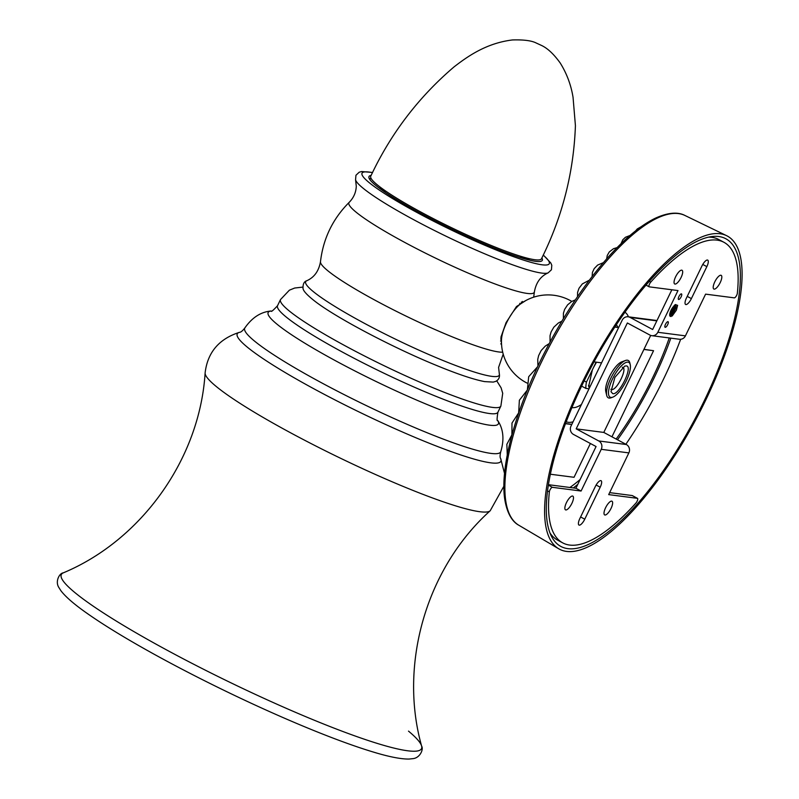 <?xml version="1.0" encoding="UTF-8"?>
<svg xmlns="http://www.w3.org/2000/svg" width="799" height="799" viewBox="0 0 799 799"><rect width="100%" height="100%" fill="white"/><g stroke="black" fill="none" stroke-linecap="round" stroke-linejoin="round"><path stroke-width="1.2" d="M549.962 532.943A170.547 56.649 118.2 0 0 557.562 540.104L562.746 542.891A170.547 56.649 -61.8 0 1 549.362 491.864L547.535 490.886M609.647 492.623L632.199 495.55A3.076 1.019 -61.8 0 1 632.329 495.59A3.076 1.019 -61.8 0 1 632.428 495.67M671.849 289.777L652.643 329.508L630.061 317.403A6.242 5.833 -82.6 0 0 622.181 320.199L570.995 426.077A6.242 5.833 -82.6 0 0 573.492 434.436L596.064 446.541L575.899 488.259L548.424 484.693M632.329 495.59L637.512 498.366A3.076 1.019 118.2 0 1 637.522 500.284A3.076 1.019 118.2 0 1 635.924 503.08A170.547 56.649 -61.8 0 1 562.746 542.891M650.696 335.41L603.794 432.429L626.366 444.534A6.242 5.833 97.4 0 1 628.863 452.893L601.248 449.318L581.083 491.035L552.389 487.32A3.076 1.019 118.2 0 0 550.591 488.858A3.076 1.019 118.2 0 0 549.362 491.864M628.863 452.893L608.688 494.611L637.392 498.326A3.076 1.019 118.2 0 1 637.512 498.366M611.035 508.414A7.78 2.587 -61.8 0 1 604.643 514.916A7.78 2.587 -61.8 0 1 605.602 507.715A7.78 2.587 -61.8 0 1 611.994 501.213A7.78 2.587 -61.8 0 1 611.035 508.414M566.451 502.641A7.78 2.587 118.2 0 0 565.492 509.852A7.78 2.587 118.2 0 0 571.894 503.35A7.78 2.587 118.2 0 0 572.853 496.139A7.78 2.587 118.2 0 0 566.451 502.641M584.758 519.19A7.031 2.337 -61.8 0 1 578.975 525.063A7.031 2.337 -61.8 0 1 579.844 518.551L595.295 486.581A7.031 2.337 -61.8 0 1 601.078 480.698A7.031 2.337 -61.8 0 1 600.209 487.21L584.758 519.19L580.603 516.963M685.432 335.86A6.242 5.833 97.4 0 1 679.45 339.265L651.844 335.69A6.242 5.833 -82.6 0 0 657.827 332.284L677.991 290.566L649.297 286.851A3.076 1.019 118.2 0 1 649.178 286.811A3.076 1.019 118.2 0 1 649.168 284.893A3.076 1.019 118.2 0 1 650.766 282.107A170.547 56.649 -61.8 0 1 723.944 242.297A170.547 56.649 -61.8 0 1 737.327 293.313A3.076 1.019 118.2 0 1 736.089 296.329A3.076 1.019 118.2 0 1 734.301 297.857L705.597 294.142L685.432 335.86L657.827 332.284M628.174 316.794L655.779 320.369A6.242 5.833 97.4 0 1 656.928 320.639M651.844 335.69A6.242 5.833 -82.6 0 1 649.947 335.081L627.365 322.976L576.189 428.853L603.794 432.429M625.437 360.499L621.672 361.897A17.958 5.963 118.2 0 0 610.326 374.881A17.958 5.963 118.2 0 0 605.782 391.52L606.711 395.435A21.174 7.031 -61.8 0 1 612.054 375.81A21.174 7.031 -61.8 0 1 625.437 360.499A21.174 7.031 -61.8 0 1 627.415 360.209A21.174 7.031 118.2 0 1 629.812 362.846L630.221 364.594A19.735 6.552 118.2 0 0 627.984 362.137A19.735 6.552 -61.8 0 0 612.553 378.886A19.735 6.552 -61.8 0 0 610.925 397.423A19.735 6.552 118.2 0 0 612.753 397.153A19.735 6.552 118.2 0 0 625.227 382.881A19.735 6.552 118.2 0 0 630.221 364.594M576.189 428.853L598.761 440.958A6.242 5.833 -82.6 0 1 601.248 449.318M723.944 242.297L718.76 239.51A170.547 56.649 118.2 0 0 708.583 237.143M720.229 282.536A7.78 2.587 118.2 0 0 721.187 275.335A7.78 2.587 118.2 0 0 714.795 281.837A7.78 2.587 118.2 0 0 713.837 289.038A7.78 2.587 118.2 0 0 720.229 282.536M675.644 276.764A7.78 2.587 -61.8 0 1 682.046 270.262A7.78 2.587 -61.8 0 1 681.088 277.473A7.78 2.587 -61.8 0 1 674.696 283.975A7.78 2.587 -61.8 0 1 675.644 276.764M706.845 266.626A7.031 2.337 118.2 0 0 707.714 260.114A7.031 2.337 118.2 0 0 701.931 265.997L686.471 297.967A7.031 2.337 118.2 0 0 685.612 304.479A7.031 2.337 118.2 0 0 691.385 298.606L706.845 266.626L702.76 264.439M677.622 305.298L676.393 310.132L672.279 315.885L670.171 316.294A6.512 2.167 -61.8 0 1 672.249 308.124L675.045 304.739L677.622 305.298L670.91 316.574M665.217 327.32A3.156 1.049 118.2 0 0 667.684 324.634A3.156 1.049 118.2 0 0 667.944 321.667A3.156 1.049 118.2 0 0 667.654 321.717A3.156 1.049 118.2 0 0 665.657 323.994A3.156 1.049 118.2 0 0 664.858 326.921A3.156 1.049 118.2 0 0 665.217 327.32M681.387 293.862A3.156 1.049 -61.8 0 1 681.128 296.829A3.156 1.049 -61.8 0 1 678.661 299.505A3.156 1.049 -61.8 0 1 678.301 299.116A3.156 1.049 -61.8 0 1 679.1 296.189A3.156 1.049 -61.8 0 1 681.098 293.902A3.156 1.049 -61.8 0 1 681.387 293.862M581.083 491.035L575.899 488.259M606.711 395.435A21.174 7.031 -61.8 0 0 609.108 398.072A21.174 7.031 118.2 0 0 611.075 397.772L612.753 397.153M612.753 393.647L610.995 391.72L614.91 377.338L624.718 366.122L626.156 365.912C633.607 365.832 619.275 395.515 612.753 393.647M622.271 367.29C628.234 367.23 616.758 391.011 611.515 389.522L610.865 389.273M669.682 315.076L674.086 310.082L675.604 304.559M669.752 315.595L674.676 310.402L675.954 304.619L674.845 304.898M670.031 312.838L672.608 309.293L674.106 305.618M672.928 307.086L670.681 311.041M676.393 310.132L672.059 316.054M675.724 305.098L670.161 314.796M675.525 304.569L669.682 314.836M581.223 384.549A177.648 59.006 -61.8 0 1 726.591 235.665A177.648 59.006 -61.8 0 1 705.457 400.639A177.648 59.006 118.2 0 1 558.691 548.763A177.648 59.006 118.2 0 1 581.223 384.549M582.301 384.689A174.572 57.987 118.2 0 0 560.159 546.047A174.572 57.987 118.2 0 0 704.378 400.499A174.572 57.987 118.2 0 0 725.142 238.392A174.572 57.987 118.2 0 0 582.301 384.689M625.857 444.264A172.714 57.368 118.2 0 0 663.629 378.906A172.714 57.368 -61.8 0 0 680.668 339.285M643.904 349.453L653.562 350.701L611.944 436.803M653.173 350.651L643.964 349.333M571.824 424.369L565.532 423.55M565.482 423.68L571.764 424.489M590.381 443.485L574.042 477.293L550.361 474.226M371.145 175.41A96.25 11.376 25.8 0 0 375.29 185.018A96.25 11.376 -154.2 0 0 469.922 237.663A96.25 11.376 -154.2 0 0 542.311 260.334A96.25 11.376 -154.2 0 0 541.872 257.947M525.872 300.514L516.484 306.536L506.067 322.646L501.003 336.958L501.652 345.667M527.06 258.317L529.357 260.124M529.707 260.204L527.3 258.307M500.913 337.478A20.215 6.712 118.2 0 0 501.762 337.068M501.472 340.404A24.869 8.26 -61.8 0 1 500.544 340.983M521.338 302.112A24.869 8.26 -61.8 0 1 521.377 303.29M527 383.051A46.582 46.582 0 0 1 501.492 339.705A24.709 8.21 -61.8 0 1 520.808 303.7A46.582 46.582 0 0 1 571.804 301.423M589.952 386.876L588.493 385.358M589.372 388.064L588.663 386.416L592.379 369.827L586.446 382.112A26.447 8.789 118.2 0 0 585.887 388.404L589.013 388.813M596.094 362.147L592.379 369.827M593.507 367.49L596.513 362.197M581.612 386.117L585.887 388.404M584.159 380.883L586.446 382.112M376.219 752.898A196.434 23.221 -154.2 0 1 370.786 751.27A196.434 23.221 -154.2 0 1 168.279 661.922A196.434 23.221 -154.2 0 1 90.796 615.919A196.434 23.221 -154.2 0 1 86.142 612.673M422.971 213.183A94.821 11.206 -154.2 0 1 370.756 176.199C390.681 133.723 418.426 97.298 453.992 66.936C467.485 56.499 486.241 43.136 512.469 39.95C523.665 39.6 531.595 40.629 536.249 43.026L541.462 45.423C547.595 48.28 553.857 54.152 560.249 63.051C566.811 73.618 571.075 85.054 573.053 97.358L575.42 125.633C573.722 172.374 562.406 216.739 541.492 258.736A94.821 11.206 -154.2 0 1 422.971 213.183M614.831 327.071L618.626 327.56M601.567 362.856L594.027 361.877M618.686 327.44L614.91 326.951M626.366 444.534L598.761 440.958M630.061 317.403L656.818 320.868M649.307 281.328L650.766 282.107M632.199 495.55L637.392 498.326M646.031 285.103L649.068 286.731M552.389 487.32L548.354 485.153M600.209 487.21L596.134 485.023M691.385 298.606L687.24 296.379M518.821 525.243C514.436 522.916 507.535 516.693 504.698 498.966C500.164 468.514 514.037 415.071 539.894 361.887C560.608 319.54 584.129 283.785 610.446 254.631C626.466 237.173 641.327 225.078 655.02 218.357C671.46 210.786 680.528 213.083 684.933 215.47A175.76 58.387 118.2 0 0 541.123 362.766A175.76 58.387 118.2 0 0 518.821 525.243L558.691 548.763M617.487 439.78A145.827 48.439 118.2 0 0 654.231 377.687A145.827 48.439 118.2 0 0 670.83 338.147M573.342 487.929A145.827 48.439 118.2 0 0 577.807 484.324M616.149 439.06A140.734 46.741 118.2 0 0 652.713 377.607A140.734 46.741 118.2 0 0 669.262 337.947M569.877 487.48A140.734 46.741 118.2 0 0 580.124 479.51M566.231 421.722A62.132 20.634 118.2 0 0 573.063 421.812M571.944 407.55A47.141 15.66 118.2 0 0 581.432 404.504M628.433 316.823A62.132 20.634 118.2 0 0 624.938 312.239M617.917 327.34A47.141 15.66 118.2 0 0 616.299 324.843M372.514 172.634A103.99 12.295 25.8 0 0 386.317 194.676A103.99 12.295 25.8 0 0 491.065 247.89A103.99 12.295 -154.2 0 0 543.19 255.141M371.445 178.966A107.485 12.704 25.8 0 0 369.168 178.407M372.594 172.474L361.607 171.535L359.19 172.214L355.945 175.271L355.565 179.785A107.485 12.704 25.8 0 0 488.998 255.61A107.485 12.704 -154.2 0 0 548.124 272.868L551.43 269.772L551.799 265.328L550.831 263.011L543.27 254.981M548.124 272.868C540.663 276.194 536.089 282.516 534.401 291.825A102.931 12.165 -154.2 0 1 476.643 276.684A102.931 12.165 25.8 0 1 349.223 202.307C353.647 197.792 356.004 192.439 356.284 186.247L355.565 179.785M349.223 202.307C332.754 218.806 323.176 238.641 320.469 261.792A102.931 12.165 25.8 0 0 448.339 335.24A102.931 12.165 -154.2 0 0 502.711 352.189M503.21 354.117L498.596 367.37L499.315 373.832A107.485 12.704 -154.2 0 1 439.08 358.881A107.485 12.704 25.8 0 1 342.232 310.861A107.485 12.704 25.8 0 1 306.756 280.749C314.217 277.423 318.791 271.111 320.469 261.792M408.509 731.125A200.03 23.65 -154.2 0 1 421.622 746.076C398.721 664.858 425.947 568.508 490.206 510.751A158.502 18.737 -154.2 0 1 292.614 433.887A158.502 18.737 25.8 0 1 205.113 372.933C207.56 352.369 219.046 338.826 239.55 332.304L239.55 332.304C240.759 332.354 242.506 330.916 244.804 328.019C252.065 317.563 260.844 311.88 271.141 310.991L271.141 310.991C271.011 312.229 273.138 310.471 277.533 305.707A122.377 14.472 25.8 0 0 344.928 353.428A122.377 14.472 25.8 0 0 497.907 412.234L500.873 406.092A122.377 14.472 -154.2 0 1 347.895 347.285A122.377 14.472 25.8 0 1 280.509 299.565L289.378 290.187L294.681 288.03L302.871 287.101M271.141 310.991A127.88 15.121 25.8 0 0 338.556 362.386A127.88 15.121 25.8 0 0 497.737 420.524L497.737 420.524C496.838 421.403 496.898 418.636 497.907 412.234M244.804 328.019A142.142 16.799 25.8 0 0 323.006 383.58A142.142 16.799 25.8 0 0 500.743 451.745C504.429 439.56 503.43 429.153 497.737 420.524M239.55 332.304A146.407 17.308 25.8 0 0 317.872 390.941A146.407 17.308 25.8 0 0 500.653 458.526L500.653 458.526C499.864 457.607 499.894 455.35 500.743 451.745M370.786 751.27C387.845 756.593 400.609 759.18 409.068 759.05L412.883 758.651C419.944 758.051 423.8 749.312 421.622 746.076L421.622 746.076A200.03 23.65 -154.2 0 1 171.475 652.563A200.03 23.65 -154.2 0 1 63.291 572.853L63.291 572.853C59.396 573.153 54.941 581.602 58.866 587.515L60.924 590.751C66.067 597.462 76.025 605.852 90.796 615.919M588.633 385.647L590.151 386.466M646.011 285.123L649.178 286.811M684.933 215.47L726.591 235.665M640.958 226.836L637.262 228.953L635.694 230.791M630.002 235.485L625.437 237.273L622.761 239.82L621.053 243.685M617.108 247.61L613.472 248.719L609.277 251.955L607.23 255.52L606.681 258.826M603.375 262.641L597.612 265.088L594.196 268.614L592.439 272.399L592.099 276.544M589.322 280.189L582.341 283.915L579.005 288.279L577.597 292.364L577.537 296.639M563.375 318.641L563.415 313.278L564.653 309.353L567.62 304.828L571.665 301.503L575.36 299.855M550.052 341.972L550.042 335.64L551.13 331.845L553.847 327.161L558.381 322.986L561.857 321.168M537.947 365.962L537.737 359.43L538.646 355.575L541.163 350.541L545.248 346.127L549.143 343.66M527.38 389.922L528.688 376.719L537.547 366.791M518.641 413.183L519.37 400.239L527.35 390.022M511.899 435.056L511.989 423.051L518.591 412.973M507.265 454.881L506.856 444.304L511.859 434.906M504.698 471.859L507.115 455.7M503.909 484.094L504.249 476.843M534.401 291.825L533.682 297.168M499.315 373.832C499.954 377.288 498.746 379.815 495.68 381.403L493.273 382.092L484.663 381.612C473.457 379.505 456.858 373.892 434.856 364.763C391.2 346.756 336.079 317.632 314.956 301.283C306.796 294.891 302.811 290.466 303.021 288.039C302.901 283.945 304.149 281.518 306.756 280.749M521.617 303.121L522.436 301.443M501.482 342.701L500.853 343.989M519.71 303.36L520.608 303.84M500.683 339.026L501.502 339.465M500.873 406.092L502.711 393.318L501.103 387.825L496.738 380.823M277.533 305.707L280.509 299.565M490.206 510.751L503.889 486.201M504.539 473.447L500.653 458.526M205.113 372.933C199.76 459.165 141.163 540.354 63.291 572.853M519.65 257.368L527.749 258.287M385.398 192.469L379.645 186.696"/></g></svg>
